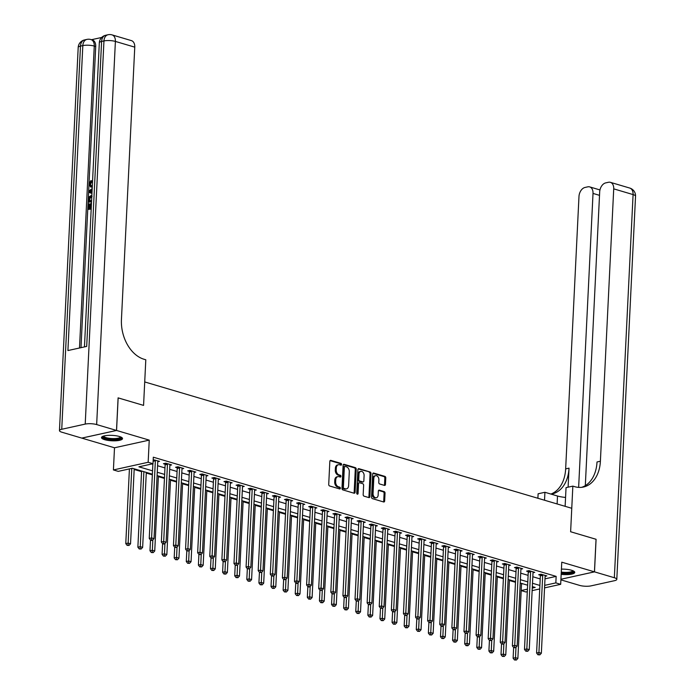 <?xml version="1.0" encoding="UTF-8"?>
<svg xmlns="http://www.w3.org/2000/svg" width="695" height="695" viewBox="0 0 695 695"><rect width="100%" height="100%" fill="white"/><g stroke="black" fill="none" stroke-linecap="round" stroke-linejoin="round"><path stroke-width="1.04" d="M341.575 464.469A0.93 0.652 77.6 0 0 340.958 463.374L330.855 460.385A1.329 0.93 77.6 0 0 329.838 461.384L328.718 484.415A1.329 0.93 77.6 0 0 329.604 485.97L339.707 488.959A0.93 0.652 77.6 0 0 339.794 487.169L338.482 486.787A4.239 2.98 77.6 0 1 335.642 481.791L335.737 479.871A4.239 2.98 77.6 0 1 337.866 476.631A4.239 2.98 77.6 0 1 338.978 476.674L340.289 477.065A0.93 0.652 77.6 0 0 340.376 475.276L339.064 474.885A4.239 2.98 77.6 0 1 336.224 469.889L336.319 467.978A4.239 2.98 77.6 0 1 338.448 464.729A4.239 2.98 77.6 0 1 339.56 464.781L340.871 465.164A0.93 0.652 77.6 0 0 341.575 464.469M340.541 465.068A0.93 0.652 77.6 0 0 340.02 463.582L330.09 460.646M339.377 488.863A0.93 0.652 77.6 0 0 338.856 487.377L337.544 486.986L338.482 486.787M339.959 476.97A0.93 0.652 77.6 0 0 339.438 475.476L338.126 475.093L339.064 474.885M561.169 574.331A10.529 2.711 -177.2 0 0 574.765 572.393A10.529 2.711 -177.2 0 0 571.568 570.265A10.529 2.711 -177.2 0 0 561.421 569.135M119.34 436.469A10.529 2.711 -177.2 0 0 107.977 435.391A10.529 2.711 -177.2 0 0 101.496 437.563A10.529 2.711 -177.2 0 0 104.693 439.692A10.529 2.711 -177.2 0 0 116.056 440.769A10.529 2.711 -177.2 0 0 122.537 438.597A10.529 2.711 -177.2 0 0 119.34 436.469M384.448 485.397A1.329 0.93 77.6 0 0 385.464 484.398L385.777 477.934A1.329 0.93 77.6 0 0 384.891 476.379L373.675 473.06A1.329 0.93 77.6 0 0 372.668 474.059L371.538 497.081A1.329 0.93 77.6 0 0 372.424 498.645L383.64 501.964A1.329 0.93 77.6 0 0 384.656 500.965L385.039 493.155A1.329 0.93 77.6 0 0 384.144 491.6L379.348 490.175A1.329 0.93 77.6 0 0 378.332 491.174L378.149 495.049A3.545 2.493 77.6 0 1 376.369 497.759A3.545 2.493 77.6 0 1 373.059 493.546L373.806 478.386A3.545 2.493 77.6 0 1 375.578 475.675A3.545 2.493 77.6 0 1 378.888 479.889L378.766 482.417A1.329 0.93 77.6 0 0 379.652 483.972L384.448 485.397M544.993 578.839L556.156 576.381L555.835 582.897L560.683 584.33L544.55 587.883M596.041 539.285L570.621 531.745L596.041 539.268L594.442 571.846L561.76 562.177L560.683 584.33M565.131 506.325L566.043 487.629L572.845 486.126L570.621 531.745L571.768 508.288L144.716 381.937L143.57 405.394L145.802 359.784L144.056 359.263A33.76 23.7 -102.4 0 1 121.443 319.526L134.761 47.147L115.396 41.422L96.657 424.567L116.508 430.44L81.767 438.102L61.916 432.229A8.105 2.085 -177.2 0 1 59.457 430.587L78.196 47.442A8.105 2.085 2.8 0 1 80.481 46.122L61.742 429.267A8.105 2.085 -177.2 0 0 59.457 430.587M118.098 397.887L143.57 405.394L118.098 397.861L116.508 430.44M118.15 397.87L116.56 430.457L81.819 438.111L114.501 447.78L113.415 469.942L148.157 462.279L152.996 463.713L138.913 466.814L152.544 470.845M114.501 447.78L149.243 440.126L116.56 430.457M149.243 440.126L148.157 462.279M556.156 576.381L153.317 457.197L152.996 463.713M356.222 469.195A1.329 0.93 77.6 0 0 355.327 467.631L344.112 464.312A1.329 0.93 77.6 0 0 343.104 465.311L341.975 488.333A1.329 0.93 77.6 0 0 342.861 489.897L354.076 493.215A1.329 0.93 77.6 0 0 355.093 492.216L356.222 469.195L355.284 469.394A1.329 0.93 77.6 0 0 354.389 467.839L343.347 464.573M358.898 468.682L370.114 472.001A1.329 0.93 77.6 0 1 371 473.564L369.87 496.586A1.329 0.93 77.6 0 1 368.863 497.585L364.058 496.169A1.329 0.93 77.6 0 1 363.172 494.605L363.633 485.266A1.329 0.93 77.6 0 0 362.738 483.711L359.558 482.764A1.329 0.93 77.6 0 0 358.542 483.763L358.073 493.485A0.93 0.652 77.6 0 1 356.735 493.094L357.882 469.681A1.329 0.93 77.6 0 1 358.898 468.682L358.238 468.83M560.9 579.856L579.604 585.39A8.105 2.085 -177.2 0 0 591.045 585.868L614.519 580.69A8.105 2.085 -177.2 0 0 616.804 579.369A8.105 2.085 -177.2 0 0 614.345 577.736L594.494 571.855L560.926 579.256L594.442 571.846M151.719 463.991L152.865 464.33M157.574 465.728L164.967 467.917M169.676 469.307L177.069 471.497M181.786 472.887L189.179 475.076M193.888 476.466L201.281 478.655M205.989 480.054L213.382 482.243M218.1 483.633L225.493 485.822M230.201 487.212L237.594 489.402M242.303 490.792L249.696 492.981M254.413 494.38L261.807 496.569M266.515 497.959L273.908 500.148M278.617 501.538L286.01 503.727M290.727 505.117L298.12 507.307M302.829 508.705L310.222 510.895M314.931 512.284L322.324 514.474M327.041 515.864L334.434 518.053M339.143 519.443L346.536 521.632M351.244 523.031L358.637 525.212M363.355 526.61L370.748 528.799M375.456 530.189L382.849 532.379M387.558 533.769L394.951 535.958M399.668 537.357L407.062 539.537M411.77 540.936L419.163 543.125M423.872 544.515L431.265 546.704M435.982 548.094L443.375 550.284M448.084 551.682L455.477 553.863M460.186 555.262L467.579 557.451M472.296 558.841L479.689 561.03M484.398 562.42L491.791 564.609M496.499 566.008L503.892 568.189M508.61 569.587L516.003 571.776M520.711 573.167L528.104 575.356M532.813 576.746L540.206 578.935M153.195 459.725L159.511 461.332L157.774 461.715M169.875 465.294L171.613 464.912L165.801 463.191L163.455 463.713L165.028 464.173M181.977 468.873L183.715 468.491L177.903 466.771L175.557 467.292L177.138 467.752M194.087 472.452L195.825 472.07L190.013 470.35L187.667 470.871L189.24 471.34M206.189 476.04L207.927 475.658L202.115 473.938L199.769 474.45L201.341 474.92M218.291 479.62L220.028 479.237L214.216 477.517L211.871 478.038L213.452 478.499M230.401 483.199L232.139 482.817L226.327 481.096L223.981 481.618L225.554 482.078M242.503 486.778L244.24 486.396L238.428 484.676L236.083 485.197L237.655 485.666M254.605 490.366L256.342 489.984L250.53 488.264L248.185 488.776L249.766 489.245M266.715 493.945L268.452 493.563L262.64 491.843L260.295 492.355L261.867 492.825M278.817 497.524L280.554 497.142L274.742 495.422L272.397 495.943L273.969 496.404M290.918 501.104L292.656 500.721L286.844 499.001L284.498 499.523L286.079 499.992M303.029 504.692L304.766 504.309L298.954 502.589L296.609 503.102L298.181 503.571M315.13 508.271L316.868 507.889L311.056 506.168L308.71 506.681L310.283 507.15M327.232 511.85L328.97 511.468L323.158 509.748L320.812 510.269L322.393 510.729M339.342 515.429L341.08 515.047L335.268 513.327L332.922 513.848L334.495 514.317M351.444 519.017L353.182 518.626L347.37 516.915L345.024 517.428L346.596 517.897M363.546 522.597L365.283 522.214L359.471 520.494L357.126 521.007L358.707 521.476M375.647 526.176L377.394 525.794L371.582 524.073L369.236 524.595L370.809 525.055M387.758 529.755L389.495 529.373L383.683 527.653L381.338 528.174L382.91 528.643M399.86 533.343L401.597 532.952L395.785 531.241L393.44 531.753L395.021 532.222M411.961 536.922L413.707 536.54L407.895 534.82L405.55 535.332L407.122 535.802M424.072 540.501L425.809 540.119L419.997 538.399L417.652 538.92L419.224 539.381M436.173 544.081L437.911 543.699L432.099 541.978L429.753 542.5L431.334 542.969M448.275 547.669L450.021 547.278L444.209 545.566L441.864 546.079L443.436 546.548M460.385 551.248L462.123 550.866L456.311 549.146L453.965 549.658L455.538 550.127M472.487 554.827L474.225 554.445L468.413 552.725L466.067 553.246L467.648 553.707M484.589 558.406L486.335 558.024L480.523 556.304L478.177 556.825L479.75 557.286M496.699 561.986L498.437 561.603L492.625 559.883L490.279 560.405L491.851 560.874M508.801 565.574L510.538 565.191L504.726 563.471L502.381 563.984L503.962 564.453M520.903 569.153L522.649 568.771L516.837 567.051L514.491 567.572L516.064 568.032M533.013 572.732L534.75 572.35L528.938 570.63L526.593 571.151L528.165 571.611M545.115 576.311L546.852 575.929L541.04 574.209L538.695 574.73L540.276 575.199M134.17 469.472L141.563 471.653M146.271 473.052L152.353 474.85M158.382 476.631L164.454 478.429M170.484 480.21L176.556 482.009M182.585 483.79L188.666 485.588M194.696 487.377L200.768 489.176M206.797 490.957L212.87 492.755M218.899 494.536L224.98 496.334M231.009 498.115L237.082 499.914M243.111 501.703L249.184 503.501M255.213 505.282L261.294 507.081M267.323 508.862L273.396 510.66M279.425 512.441L285.497 514.239M291.526 516.029L297.608 517.818M303.637 519.608L309.709 521.406M315.738 523.187L321.811 524.986M327.84 526.767L333.921 528.565M339.951 530.355L346.023 532.144M352.052 533.934L358.125 535.732M364.154 537.513L370.235 539.311M376.264 541.092L382.337 542.891M388.366 544.68L394.439 546.47M400.468 548.259L406.549 550.058M412.578 551.839L418.651 553.637M424.68 555.418L430.752 557.216M436.781 559.006L442.863 560.795M448.892 562.585L454.964 564.383M460.993 566.164L467.066 567.963M473.095 569.744L479.176 571.542M485.206 573.323L491.278 575.121M497.307 576.911L503.38 578.709M509.409 580.49L515.49 582.288M521.519 584.017L522.701 583.757M527.305 591.688L525.941 591.992L521.198 590.585M152.379 474.199L132.337 468.265L118.254 471.366L113.415 469.942M539.72 588.952L532.135 590.62M544.672 585.355L555.835 582.897M157.252 472.244L164.646 474.433M169.363 475.823L176.756 478.012M181.464 479.402L188.858 481.592M193.566 482.99L200.959 485.171M205.677 486.57L213.07 488.759M217.778 490.149L225.171 492.338M229.88 493.728L237.273 495.917M241.99 497.316L249.383 499.497M254.092 500.895L261.485 503.084M266.194 504.474L273.587 506.664M278.304 508.054L285.697 510.243M290.406 511.633L297.799 513.822M302.507 515.221L309.901 517.41M314.618 518.8L322.011 520.989M326.719 522.379L334.113 524.569M338.821 525.959L346.214 528.148M350.932 529.547L358.325 531.736M363.033 533.126L370.426 535.315M375.135 536.705L382.528 538.894M387.245 540.284L394.638 542.474M399.347 543.872L406.74 546.053M411.449 547.452L418.842 549.641M423.559 551.031L430.952 553.22M435.661 554.61L443.054 556.799M447.762 558.198L455.155 560.379M459.873 561.777L467.266 563.966M471.974 565.356L479.368 567.546M484.076 568.936L491.469 571.125M496.187 572.524L503.58 574.704M508.288 576.103L515.681 578.292M520.39 579.682L527.783 581.871M532.5 583.261L539.893 585.451M532.257 588.092L535.185 587.449L532.335 586.606M527.627 585.216L520.225 583.027M515.516 581.637L508.123 579.448M503.415 578.049L496.022 575.868M491.313 574.47L483.911 572.28M479.203 570.89L471.809 568.701M467.101 567.311L459.708 565.122M454.999 563.732L447.597 561.543M442.889 560.144L435.496 557.955M430.787 556.565L423.394 554.375M418.685 552.985L411.284 550.796M406.575 549.406L399.182 547.217M394.473 545.818L387.08 543.629M382.372 542.239L374.97 540.05M370.261 538.66L362.868 536.471M358.16 535.081L350.767 532.891M346.058 531.493L338.656 529.312M333.947 527.913L326.554 525.724M321.846 524.334L314.453 522.145M309.744 520.755L302.342 518.566M297.634 517.167L290.241 514.986M285.532 513.588L278.139 511.398M273.43 510.008L266.029 507.819M261.32 506.429L253.927 504.24M249.218 502.841L241.825 500.661M237.117 499.262L229.715 497.073M225.006 495.683L217.613 493.493M212.905 492.103L205.512 489.914M200.803 488.516L193.401 486.335M188.692 484.936L181.299 482.747M176.591 481.357L169.198 479.168M164.489 477.778L157.087 475.589M521.198 590.533L527.427 589.16M338.448 464.729L337.509 464.938A4.239 2.98 77.6 0 0 335.381 468.178L336.319 467.978M338.126 475.093A4.239 2.98 77.6 0 1 335.285 470.098L335.381 468.178M337.866 476.631L336.927 476.839A4.239 2.98 77.6 0 0 334.799 480.08L335.737 479.871M337.544 486.986A4.239 2.98 77.6 0 1 334.703 482L334.799 480.08M353.903 493.163A1.329 0.93 77.6 0 0 354.155 492.425L355.284 469.394M345.076 466.415A0.93 0.652 77.6 0 0 344.364 467.109L343.373 487.325A0.93 0.652 77.6 0 0 343.999 488.411L345.372 488.82A4.239 2.98 77.6 0 0 346.492 488.872A4.239 2.98 77.6 0 0 348.621 485.631L349.29 471.809A4.239 2.98 77.6 0 0 346.449 466.823L345.076 466.415M344.138 466.623A0.93 0.652 77.6 0 0 343.426 467.318L344.364 467.109M346.492 488.872L345.554 489.08A4.239 2.98 77.6 0 1 344.433 489.028L343.061 488.62A0.93 0.652 77.6 0 1 342.435 487.525L343.426 467.318M358.134 468.943L370.114 472.001M368.689 497.533A1.329 0.93 77.6 0 0 368.932 496.795L370.061 473.773A1.329 0.93 77.6 0 0 369.175 472.209M358.62 482.973A1.329 0.93 77.6 0 0 357.604 483.972L357.126 493.693L358.073 493.485M364.102 475.58A3.545 2.493 77.6 0 0 360.801 471.366A3.545 2.493 77.6 0 0 359.02 474.077L358.759 479.411A1.329 0.93 77.6 0 0 359.645 480.975L362.825 481.913A1.329 0.93 77.6 0 0 363.841 480.923L364.102 475.58M360.801 471.366L359.862 471.575A3.545 2.493 77.6 0 0 358.081 474.277L359.02 474.077M362.547 481.982A1.329 0.93 77.6 0 1 361.887 482.122L358.707 481.183A1.329 0.93 77.6 0 1 357.821 479.62L358.081 474.277M375.578 475.675L374.64 475.884A3.545 2.493 77.6 0 0 372.859 478.586L373.806 478.386M376.369 497.759L375.43 497.959A3.545 2.493 77.6 0 1 372.12 493.745L372.859 478.586M383.466 501.912A1.329 0.93 77.6 0 0 383.718 501.173L384.1 493.363A1.329 0.93 77.6 0 0 383.206 491.808L378.584 490.435M384.274 485.345A1.329 0.93 77.6 0 0 384.526 484.606L384.839 478.143A1.329 0.93 77.6 0 0 383.953 476.579L372.911 473.312M129.418 468.908L125.769 543.603L128.115 543.09L130.538 543.803L134.204 468.812M131.772 468.395L128.054 545.149L127.115 545.358L129.018 545.436L128.054 545.149M130.538 543.803L129.018 545.436M127.115 545.358L125.769 543.603M152.891 463.73L149.243 538.434L151.588 537.913L155.359 460.759A1.347 0.947 77.6 0 0 155.315 460.255L155.272 460.073M151.527 539.98L150.589 540.189L151.553 540.475L152.492 540.267L151.527 539.98L151.588 537.913L154.012 538.634L157.782 461.48A1.347 0.947 77.6 0 1 157.878 461.011L157.93 460.863M149.243 538.434L150.589 540.189M152.492 540.267L154.012 538.634M141.598 471.001L137.871 547.191L140.216 546.67L142.64 547.391L146.306 472.4M143.882 471.679L140.155 548.737L139.217 548.946L141.128 549.024L140.155 548.737M142.64 547.391L141.128 549.024M139.217 548.946L137.871 547.191M150.502 540.067L149.972 550.77L152.327 550.249L154.742 550.97L158.408 475.979M152.831 539.902L152.266 552.317L151.328 552.525L153.23 552.603L152.266 552.317M154.742 550.97L153.23 552.603M151.328 552.525L149.972 550.77M162.604 543.655L162.083 554.349L164.428 553.837L166.852 554.549L170.518 479.559M164.932 543.481L164.368 555.896L163.429 556.104L165.332 556.182L164.368 555.896M166.852 554.549L165.332 556.182M163.429 556.104L162.083 554.349M167.469 464.347L165.115 464.859L161.344 542.013L163.69 541.492L167.469 464.347A1.347 0.947 77.6 0 0 167.417 463.834L167.373 463.661M163.629 543.559L162.691 543.768L163.664 544.055L164.602 543.846L163.629 543.559L163.69 541.492L166.114 542.213L169.884 465.059A1.347 0.947 77.6 0 1 169.98 464.599L170.04 464.442M165.115 464.859A1.347 0.947 77.6 0 0 165.071 464.356L164.854 463.4M161.344 542.013L162.691 543.768M164.602 543.846L166.114 542.213M179.571 467.926L177.225 468.447L173.446 545.592L175.8 545.08L179.571 467.926A1.347 0.947 77.6 0 0 179.527 467.422L179.484 467.24M175.739 547.139L174.792 547.347L176.704 547.425L175.739 547.139L175.8 545.08L178.215 545.792L181.994 468.639A1.347 0.947 77.6 0 1 182.081 468.178L182.142 468.022M177.225 468.447A1.347 0.947 77.6 0 0 177.173 467.935L176.956 466.979M173.446 545.592L174.792 547.347M176.704 547.425L178.215 545.792M191.672 471.505L189.327 472.027L185.556 549.172L187.902 548.659L191.672 471.505A1.347 0.947 77.6 0 0 191.629 471.001L191.585 470.819M187.841 550.718L186.903 550.927L188.805 551.005L187.841 550.718L187.902 548.659L190.326 549.371L194.096 472.226A1.347 0.947 77.6 0 1 194.192 471.757L194.244 471.61M189.327 472.027A1.347 0.947 77.6 0 0 189.283 471.514L189.057 470.567M185.556 549.172L186.903 550.927M188.805 551.005L190.326 549.371M174.706 547.234L174.184 557.929L176.53 557.416L178.954 558.128L182.62 483.138M177.043 547.069L176.469 559.475L175.531 559.683L177.442 559.762L176.469 559.475M178.954 558.128L177.442 559.762M175.531 559.683L174.184 557.929M203.783 475.085L201.428 475.606L197.658 552.76L200.004 552.238L203.783 475.085A1.347 0.947 77.6 0 0 203.731 474.581L203.687 474.398M199.943 554.306L199.005 554.514L200.916 554.593L199.943 554.306L200.004 552.238L202.427 552.959L206.198 475.806A1.347 0.947 77.6 0 1 206.293 475.337L206.354 475.189M201.428 475.606A1.347 0.947 77.6 0 0 201.385 475.102L201.168 474.146M197.658 552.76L199.005 554.514M200.916 554.593L202.427 552.959M121.078 437.112A9.113 2.346 2.8 0 1 113.963 439.422A9.113 2.346 2.8 0 1 103.312 437.277A9.113 2.346 2.8 0 1 103.095 436.234M103.668 436.043A8.436 2.172 -177.2 0 0 103.989 436.608A8.436 2.172 -177.2 0 0 113.076 438.588A8.436 2.172 -177.2 0 0 120.522 436.868M101.757 437.007A10.468 2.693 -177.2 0 0 102.017 437.32A10.468 2.693 -177.2 0 0 112.521 439.753A10.468 2.693 -177.2 0 0 122.329 438.015M573.305 570.916A9.113 2.346 2.8 0 1 562.073 573.01A9.113 2.346 2.8 0 1 561.239 572.906M561.282 572.072A8.436 2.172 -177.2 0 0 562.272 572.202A8.436 2.172 -177.2 0 0 572.75 570.664M561.221 573.271A10.468 2.693 -177.2 0 0 561.742 573.332A10.468 2.693 -177.2 0 0 574.557 571.811M92.261 187.233L90.524 186.955L89.073 183.984L90.854 180.613L91.627 180.839L91.749 181.908L90.489 184.123L91.114 185.912M91.184 209.099L87.9 209.421L88.169 203.913L89.594 204L89.394 208.005M101.679 37.46L91.471 39.711M96.657 424.567A8.105 2.085 -177.2 0 0 85.216 424.089L103.955 40.944L101.6 41.457L86.693 346.414L67.91 350.558L82.827 45.601A8.105 2.085 2.8 0 1 94.268 46.078A8.105 5.378 -73.5 0 0 90.932 39.554L92.392 39.98A8.105 5.378 106.5 0 1 95.719 46.504L94.268 46.078L79.499 347.995M80.994 347.665L95.719 46.504M91.54 201.88L88.248 202.21L88.986 196.911L91.87 195.095M85.216 424.089L61.742 429.267M112.06 34.889A8.105 8.105 0 0 0 108.02 34.75A8.105 5.69 -102.4 0 0 103.955 40.944A8.105 2.085 2.8 0 1 115.396 41.422A8.105 5.378 -73.5 0 0 112.06 34.889L131.424 40.623A8.105 5.378 106.5 0 1 134.761 47.147M88.821 203.765L88.604 208.179L90.333 207.796L90.532 203.687L91.184 203.539L91.262 207.588M91.21 208.691L87.9 209.421M91.558 201.481L88.248 202.21M91.818 196.207L89.212 198.058L88.951 200.959L91.618 200.377M91.288 196.285L91.81 196.433M92.061 196.511L89.985 198.284L89.751 200.786M89.212 198.058L89.985 198.284M89.029 199.378L89.803 199.604M91.957 193.445L88.734 192.35L88.795 191.108L92.192 188.553M89.412 191.585L91.949 192.35L92.079 189.683L89.412 191.585L91.949 192.341M92.035 190.491L90.185 191.82L91.201 192.124M90.854 180.613L90.975 181.673L89.716 183.897L90.663 185.843L92.331 185.695M89.716 183.897L90.489 184.123M90.975 181.673L91.749 181.908M92.279 186.79L91.74 186.955L92.261 187.111M91.74 186.955L90.524 186.955M565.565 497.429A15.194 3.909 2.8 0 1 557.503 496.013L544.915 492.286L538.112 493.789L537.895 498.263M572.845 486.126L574.591 486.648A33.76 23.7 77.6 0 0 583.452 487.03A33.76 23.7 77.6 0 0 600.393 461.228L613.72 188.858A8.105 5.378 -73.5 0 0 610.384 182.333A8.105 5.378 -73.5 0 0 608.464 182.281L605.693 182.889A8.105 5.378 -73.5 0 0 599.681 191.95L585.312 485.649M594.494 571.855L596.084 539.277M544.533 500.226L544.915 492.286M578.64 487.386L593.017 193.418A8.105 5.378 -73.5 0 0 589.681 186.894A8.105 5.378 -73.5 0 0 587.761 186.842L584.99 187.459A8.105 5.378 -73.5 0 0 578.978 196.52L565.652 468.89A33.76 23.7 77.6 0 1 550.883 494.058M551.135 494.128A33.76 23.7 77.6 0 0 552.099 493.945A33.76 23.7 77.6 0 0 569.031 468.143L568.102 487.178M581.741 487.317A33.76 23.7 77.6 0 0 597.014 461.975L600.393 461.228M186.816 550.814L186.286 561.517L188.64 560.995L191.055 561.716L194.722 486.726M189.144 550.649L188.58 563.063L187.641 563.271L189.544 563.35L188.58 563.063M191.055 561.716L189.544 563.35M187.641 563.271L186.286 561.517M198.918 554.393L198.396 565.096L200.742 564.575L203.166 565.296L206.832 490.305M201.246 554.228L200.681 566.642L199.743 566.851L201.646 566.929L200.681 566.642M203.166 565.296L201.646 566.929M199.743 566.851L198.396 565.096M211.019 557.981L210.498 568.675L212.844 568.163L215.268 568.875L218.934 493.884M213.356 557.807L212.783 570.221L211.845 570.43L213.756 570.508L212.783 570.221M215.268 568.875L213.756 570.508M211.845 570.43L210.498 568.675M223.13 561.56L222.6 572.254L224.954 571.742L227.369 572.454L231.035 497.464M225.458 561.386L224.893 573.801L223.955 574.009L225.858 574.087L224.893 573.801M227.369 572.454L225.858 574.087M223.955 574.009L222.6 572.254M235.231 565.139L234.71 575.842L237.056 575.321L239.48 576.033L243.146 501.052M237.56 564.974L236.995 577.389L236.057 577.588L237.959 577.675L236.995 577.389M239.48 576.033L237.959 577.675M236.057 577.588L234.71 575.842M215.884 478.673L213.539 479.185L209.76 556.339L212.105 555.818L215.884 478.673A1.347 0.947 77.6 0 0 215.841 478.16L215.798 477.986M212.053 557.885L211.106 558.094L213.017 558.172L212.053 557.885L212.105 555.818L214.529 556.539L218.299 479.385A1.347 0.947 77.6 0 1 218.395 478.924L218.456 478.768M213.539 479.185A1.347 0.947 77.6 0 0 213.487 478.681L213.269 477.726M209.76 556.339L211.106 558.094M213.017 558.172L214.529 556.539M227.986 482.252L225.64 482.764L221.87 559.918L224.216 559.405L227.986 482.252A1.347 0.947 77.6 0 0 227.943 481.748L227.899 481.566M224.155 561.464L223.217 561.673L225.119 561.751L224.155 561.464L224.216 559.405L226.631 560.118L230.41 482.964A1.347 0.947 77.6 0 1 230.505 482.504L230.558 482.347M225.64 482.764A1.347 0.947 77.6 0 0 225.597 482.261L225.371 481.305M221.87 559.918L223.217 561.673M225.119 561.751L226.631 560.118M240.088 485.831L237.742 486.352L233.972 563.497L236.317 562.985L240.088 485.831A1.347 0.947 77.6 0 0 240.044 485.327L240.001 485.145M236.257 565.044L235.318 565.252L237.23 565.33L236.257 565.044L236.317 562.985L238.741 563.697L242.512 486.552A1.347 0.947 77.6 0 1 242.607 486.083L242.668 485.935M237.742 486.352A1.347 0.947 77.6 0 0 237.699 485.84L237.482 484.893M233.972 563.497L235.318 565.252M237.23 565.33L238.741 563.697M252.198 489.41L249.853 489.932L246.073 567.085L248.419 566.564L252.198 489.41A1.347 0.947 77.6 0 0 252.155 488.906L252.111 488.724M248.358 568.632L247.42 568.831L249.331 568.918L248.358 568.632L248.419 566.564L250.843 567.276L254.613 490.131A1.347 0.947 77.6 0 1 254.709 489.662L254.77 489.515M249.853 489.932A1.347 0.947 77.6 0 0 249.8 489.428L249.583 488.472M246.073 567.085L247.42 568.831M249.331 568.918L250.843 567.276M264.3 492.998L261.954 493.511L258.184 570.664L260.529 570.143L264.3 492.998A1.347 0.947 77.6 0 0 264.256 492.486L264.213 492.312M260.469 572.211L259.53 572.419L261.433 572.498L260.469 572.211L260.529 570.143L262.945 570.864L266.724 493.711A1.347 0.947 77.6 0 1 266.819 493.242L266.871 493.094M261.954 493.511A1.347 0.947 77.6 0 0 261.911 493.007L261.685 492.051M258.184 570.664L259.53 572.419M261.433 572.498L262.945 570.864M247.333 568.718L246.812 579.422L249.158 578.9L251.581 579.621L255.247 504.631M249.67 568.553L249.097 580.968L248.158 581.176L250.07 581.255L249.097 580.968M251.581 579.621L250.07 581.255M248.158 581.176L246.812 579.422M276.402 496.578L274.056 497.09L270.286 574.244L272.631 573.731L276.402 496.578A1.347 0.947 77.6 0 0 276.358 496.065L276.315 495.891M272.57 575.79L271.632 575.999L273.543 576.077L272.57 575.79L272.631 573.731L275.055 574.444L278.825 497.29A1.347 0.947 77.6 0 1 278.921 496.829L278.982 496.673M274.056 497.09A1.347 0.947 77.6 0 0 274.012 496.586L273.795 495.631M270.286 574.244L271.632 575.999M273.543 576.077L275.055 574.444M259.443 572.306L258.914 583.001L261.268 582.488L263.683 583.201L267.349 508.21M261.772 572.133L261.207 584.547L260.269 584.756L262.171 584.834L261.207 584.547M263.683 583.201L262.171 584.834M260.269 584.756L258.914 583.001M288.512 500.157L286.166 500.678L282.387 577.823L284.733 577.31L288.512 500.157A1.347 0.947 77.6 0 0 288.468 499.653L288.425 499.47M284.672 579.369L283.734 579.578L285.645 579.656L284.672 579.369L284.733 577.31L287.157 578.023L290.927 500.878A1.347 0.947 77.6 0 1 291.023 500.409L291.083 500.261M286.166 500.678A1.347 0.947 77.6 0 0 286.114 500.165L285.897 499.219M282.387 577.823L283.734 579.578M285.645 579.656L287.157 578.023M271.545 575.886L271.024 586.58L273.37 586.067L275.793 586.78L279.459 511.789M273.873 575.712L273.309 588.126L272.37 588.335L274.273 588.413L273.309 588.126M275.793 586.78L274.273 588.413M272.37 588.335L271.024 586.58M300.614 503.736L298.268 504.257L294.498 581.411L296.843 580.89L300.614 503.736A1.347 0.947 77.6 0 0 300.57 503.232L300.527 503.05M296.782 582.957L295.844 583.157L296.808 583.444L297.747 583.244L296.782 582.957L296.843 580.89L299.258 581.602L303.037 504.457A1.347 0.947 77.6 0 1 303.133 503.988L303.185 503.84M298.268 504.257A1.347 0.947 77.6 0 0 298.224 503.753L297.999 502.798M294.498 581.411L295.844 583.157M297.747 583.244L299.258 581.602M283.647 579.465L283.126 590.168L285.471 589.647L287.895 590.359L291.561 515.377M285.984 579.3L285.41 591.714L284.472 591.914L286.383 592.001L285.41 591.714M287.895 590.359L286.383 592.001M284.472 591.914L283.126 590.168M312.715 507.324L310.37 507.836L306.599 584.99L308.945 584.469L312.715 507.324A1.347 0.947 77.6 0 0 312.672 506.811L312.628 506.638M308.884 586.537L307.946 586.745L308.919 587.032L309.857 586.823L308.884 586.537L308.945 584.469L311.369 585.19L315.139 508.036A1.347 0.947 77.6 0 1 315.235 507.567L315.295 507.42M310.37 507.836A1.347 0.947 77.6 0 0 310.326 507.333L310.109 506.377M306.599 584.99L307.946 586.745M309.857 586.823L311.369 585.19M295.757 583.044L295.227 593.747L297.582 593.226L299.997 593.947L303.663 518.957M298.086 582.879L297.521 595.294L296.583 595.502L298.485 595.58L297.521 595.294M299.997 593.947L298.485 595.58M296.583 595.502L295.227 593.747M324.826 510.903L322.48 511.416L318.701 588.569L321.047 588.048L324.826 510.903A1.347 0.947 77.6 0 0 324.774 510.391L324.739 510.217M320.986 590.116L320.048 590.324L321.959 590.403L320.986 590.116L321.047 588.048L323.47 588.769L327.241 511.616A1.347 0.947 77.6 0 1 327.336 511.155L327.397 510.999M322.48 511.416A1.347 0.947 77.6 0 0 322.428 510.912L322.211 509.956M318.701 588.569L320.048 590.324M321.959 590.403L323.47 588.769M307.859 586.632L307.338 597.326L309.683 596.805L312.107 597.526L315.773 522.536M310.187 586.458L309.623 598.873L308.684 599.081L310.587 599.159L309.623 598.873M312.107 597.526L310.587 599.159M308.684 599.081L307.338 597.326M336.927 514.482L334.582 515.004L330.811 592.149L333.157 591.636L336.927 514.482A1.347 0.947 77.6 0 0 336.884 513.979L336.84 513.796M333.096 593.695L332.158 593.904L334.06 593.982L333.096 593.695L333.157 591.636L335.572 592.349L339.351 515.203A1.347 0.947 77.6 0 1 339.447 514.734L339.499 514.587M334.582 515.004A1.347 0.947 77.6 0 0 334.538 514.491L334.312 513.536M330.811 592.149L332.158 593.904M334.06 593.982L335.572 592.349M319.961 590.211L319.439 600.906L321.785 600.393L324.209 601.106L327.875 526.115M322.298 590.038L321.724 602.452L320.786 602.661L322.697 602.739L321.724 602.452M324.209 601.106L322.697 602.739M320.786 602.661L319.439 600.906M332.071 593.791L331.541 604.494L333.895 603.972L336.31 604.685L339.977 529.694M334.399 593.626L333.835 606.04L332.896 606.24L334.799 606.327L333.835 606.04M336.31 604.685L334.799 606.327M332.896 606.24L331.541 604.494M344.173 597.37L343.651 608.073L345.997 607.552L348.421 608.273L352.087 533.282M346.501 597.205L345.936 609.619L344.998 609.828L346.901 609.906L345.936 609.619M348.421 608.273L346.901 609.906M344.998 609.828L343.651 608.073M356.274 600.958L355.753 611.652L358.099 611.131L360.523 611.852L364.189 536.861M358.611 600.784L358.038 613.199L357.1 613.407L359.011 613.485L358.038 613.199M360.523 611.852L359.011 613.485M357.1 613.407L355.753 611.652M368.385 604.537L367.855 615.231L370.209 614.719L372.624 615.431L376.29 540.441M370.713 604.363L370.148 616.778L369.21 616.986L371.113 617.064L370.148 616.778M372.624 615.431L371.113 617.064M369.21 616.986L367.855 615.231M380.486 608.116L379.965 618.819L382.311 618.298L384.735 619.01L388.401 544.02M382.815 607.951L382.25 620.366L381.312 620.566L383.214 620.652L382.25 620.366M384.735 619.01L383.214 620.652M381.312 620.566L379.965 618.819M392.588 611.696L392.067 622.399L394.413 621.877L396.836 622.598L400.502 547.608M394.925 611.53L394.352 623.945L393.413 624.153L395.325 624.232L394.352 623.945M396.836 622.598L395.325 624.232M393.413 624.153L392.067 622.399M404.698 615.275L404.169 625.978L406.523 625.457L408.938 626.178L412.604 551.187M407.027 615.11L406.462 627.524L405.524 627.733L407.426 627.811L406.462 627.524M408.938 626.178L407.426 627.811M405.524 627.733L404.169 625.978M416.8 618.863L416.279 629.557L418.625 629.045L421.048 629.757L424.714 554.766M419.128 618.689L418.564 631.103L417.626 631.312L419.528 631.39L418.564 631.103M421.048 629.757L419.528 631.39M417.626 631.312L416.279 629.557M428.902 622.442L428.381 633.136L430.726 632.624L433.15 633.336L436.816 558.346M431.239 622.277L430.665 634.691L429.727 634.891L431.638 634.969L430.665 634.691M433.15 633.336L431.638 634.969M429.727 634.891L428.381 633.136M441.012 626.021L440.482 636.724L442.837 636.203L445.252 636.924L448.918 561.934M443.341 625.856L442.776 638.271L441.838 638.479L443.74 638.557L442.776 638.271M445.252 636.924L443.74 638.557M441.838 638.479L440.482 636.724M453.114 629.601L452.593 640.303L454.938 639.782L457.362 640.503L461.028 565.513M455.442 629.435L454.878 641.85L453.939 642.058L455.842 642.137L454.878 641.85M457.362 640.503L455.842 642.137M453.939 642.058L452.593 640.303M465.216 633.188L464.694 643.883L467.04 643.37L469.464 644.083L473.13 569.092M467.553 633.015L466.979 645.429L466.041 645.638L467.952 645.716L466.979 645.429M469.464 644.083L467.952 645.716M466.041 645.638L464.694 643.883M477.326 636.768L476.796 647.462L479.15 646.949L481.566 647.662L485.232 572.671M479.654 636.603L479.09 649.008L478.151 649.217L480.054 649.295L479.09 649.008M481.566 647.662L480.054 649.295M478.151 649.217L476.796 647.462M489.428 640.347L488.906 651.05L491.252 650.529L493.676 651.25L497.342 576.259M491.756 640.182L491.191 652.596L490.253 652.805L492.156 652.883L491.191 652.596M493.676 651.25L492.156 652.883M490.253 652.805L488.906 651.05M501.529 643.926L501.008 654.629L503.354 654.108L505.778 654.829L509.444 579.839M503.866 643.761L503.293 656.176L502.355 656.384L504.266 656.462L503.293 656.176M505.778 654.829L504.266 656.462M502.355 656.384L501.008 654.629M513.64 647.514L513.11 658.208L515.464 657.696L517.879 658.408L521.545 583.418M515.968 647.34L515.403 659.755L514.465 659.963L516.368 660.042L515.403 659.755M517.879 658.408L516.368 660.042M514.465 659.963L513.11 658.208M349.029 518.062L346.683 518.583L342.913 595.737L345.259 595.215L349.029 518.062A1.347 0.947 77.6 0 0 348.986 517.558L348.942 517.375M345.198 597.283L344.26 597.483L346.171 597.57L345.198 597.283L345.259 595.215L347.682 595.928L351.453 518.783A1.347 0.947 77.6 0 1 351.548 518.314L351.609 518.166M346.683 518.583A1.347 0.947 77.6 0 0 346.64 518.079L346.423 517.123M342.913 595.737L344.26 597.483M346.171 597.57L347.682 595.928M361.139 521.65L358.794 522.162L355.015 599.316L357.36 598.795L361.139 521.65A1.347 0.947 77.6 0 0 361.087 521.137L361.053 520.955M357.299 600.862L356.361 601.071L358.272 601.149L357.299 600.862L357.36 598.795L359.784 599.516L363.555 522.362A1.347 0.947 77.6 0 1 363.65 521.893L363.711 521.745M358.794 522.162A1.347 0.947 77.6 0 0 358.742 521.658L358.524 520.703M355.015 599.316L356.361 601.071M358.272 601.149L359.784 599.516M373.241 525.229L370.895 525.741L367.125 602.895L369.471 602.374L373.241 525.229A1.347 0.947 77.6 0 0 373.198 524.716L373.154 524.543M369.41 604.442L368.472 604.65L370.374 604.728L369.41 604.442L369.471 602.374L371.886 603.095L375.665 525.941A1.347 0.947 77.6 0 1 375.76 525.481L375.813 525.324M370.895 525.741A1.347 0.947 77.6 0 0 370.852 525.238L370.626 524.282M367.125 602.895L368.472 604.65M370.374 604.728L371.886 603.095M385.343 528.808L382.997 529.329L379.227 606.474L381.572 605.962L385.343 528.808A1.347 0.947 77.6 0 0 385.299 528.304L385.256 528.122M381.512 608.021L380.573 608.229L382.485 608.307L381.512 608.021L381.572 605.962L383.996 606.674L387.767 529.52A1.347 0.947 77.6 0 1 387.862 529.06L387.923 528.912M382.997 529.329A1.347 0.947 77.6 0 0 382.954 528.817L382.737 527.861M379.227 606.474L380.573 608.229M382.485 608.307L383.996 606.674M397.453 532.387L395.108 532.909L391.328 610.054L393.674 609.541L397.453 532.387A1.347 0.947 77.6 0 0 397.401 531.884L397.366 531.701M393.613 611.609L392.675 611.808L394.586 611.895L393.613 611.609L393.674 609.541L396.098 610.253L399.868 533.108A1.347 0.947 77.6 0 1 399.964 532.639L400.025 532.492M395.108 532.909A1.347 0.947 77.6 0 0 395.055 532.396L394.838 531.449M391.328 610.054L392.675 611.808M394.586 611.895L396.098 610.253M409.555 535.975L407.209 536.488L403.439 613.642L405.784 613.12L409.555 535.975A1.347 0.947 77.6 0 0 409.511 535.463L409.468 535.28M405.724 615.188L404.785 615.396L406.688 615.475L405.724 615.188L405.784 613.12L408.2 613.841L411.979 536.688A1.347 0.947 77.6 0 1 412.074 536.219L412.126 536.071M407.209 536.488A1.347 0.947 77.6 0 0 407.166 535.984L406.94 535.028M403.439 613.642L404.785 615.396M406.688 615.475L408.2 613.841M421.657 539.555L419.311 540.067L415.541 617.221L417.886 616.7L421.657 539.555A1.347 0.947 77.6 0 0 421.613 539.042L421.57 538.868M417.825 618.767L416.887 618.976L418.798 619.054L417.825 618.767L417.886 616.7L420.31 617.421L424.08 540.267A1.347 0.947 77.6 0 1 424.176 539.807L424.237 539.65M419.311 540.067A1.347 0.947 77.6 0 0 419.267 539.563L419.05 538.608M415.541 617.221L416.887 618.976M418.798 619.054L420.31 617.421M433.767 543.134L431.421 543.655L427.642 620.8L429.988 620.288L433.767 543.134A1.347 0.947 77.6 0 0 433.715 542.63L433.68 542.447M429.927 622.346L428.989 622.555L430.9 622.633L429.927 622.346L429.988 620.288L432.412 621L436.182 543.846A1.347 0.947 77.6 0 1 436.278 543.386L436.338 543.238M431.421 543.655A1.347 0.947 77.6 0 0 431.369 543.143L431.152 542.187M427.642 620.8L428.989 622.555M430.9 622.633L432.412 621M445.869 546.713L443.523 547.234L439.753 624.379L442.098 623.867L445.869 546.713A1.347 0.947 77.6 0 0 445.825 546.209L445.782 546.027M442.037 625.934L441.099 626.134L442.063 626.421L443.002 626.212L442.037 625.934L442.098 623.867L444.513 624.579L448.292 547.434A1.347 0.947 77.6 0 1 448.388 546.965L448.44 546.817M443.523 547.234A1.347 0.947 77.6 0 0 443.48 546.722L443.254 545.775M439.753 624.379L441.099 626.134M443.002 626.212L444.513 624.579M457.97 550.292L455.625 550.814L451.854 627.967L454.2 627.446L457.97 550.292A1.347 0.947 77.6 0 0 457.927 549.788L457.883 549.606M454.139 629.514L453.201 629.722L455.112 629.8L454.139 629.514L454.2 627.446L456.624 628.167L460.394 551.013A1.347 0.947 77.6 0 1 460.49 550.544L460.55 550.397M455.625 550.814A1.347 0.947 77.6 0 0 455.581 550.31L455.364 549.354M451.854 627.967L453.201 629.722M455.112 629.8L456.624 628.167M470.081 553.88L467.735 554.393L463.956 631.547L466.302 631.025L470.081 553.88A1.347 0.947 77.6 0 0 470.029 553.368L469.994 553.194M466.241 633.093L465.303 633.301L467.214 633.38L466.241 633.093L466.302 631.025L468.725 631.746L472.496 554.593A1.347 0.947 77.6 0 1 472.591 554.132L472.652 553.976M467.735 554.393A1.347 0.947 77.6 0 0 467.683 553.889L467.466 552.933M463.956 631.547L465.303 633.301M467.214 633.38L468.725 631.746M482.182 557.459L479.837 557.981L476.066 635.126L478.412 634.613L482.182 557.459A1.347 0.947 77.6 0 0 482.139 556.956L482.095 556.773M478.351 636.672L477.413 636.881L479.315 636.959L478.351 636.672L478.412 634.613L480.827 635.326L484.606 558.172A1.347 0.947 77.6 0 1 484.702 557.711L484.754 557.555M479.837 557.981A1.347 0.947 77.6 0 0 479.793 557.468L479.567 556.513M476.066 635.126L477.413 636.881M479.315 636.959L480.827 635.326M494.284 561.039L491.938 561.56L488.168 638.705L490.514 638.192L494.284 561.039A1.347 0.947 77.6 0 0 494.241 560.535L494.197 560.352M490.453 640.251L489.515 640.46L491.426 640.538L490.453 640.251L490.514 638.192L492.937 638.905L496.708 561.76A1.347 0.947 77.6 0 1 496.803 561.291L496.864 561.143M491.938 561.56A1.347 0.947 77.6 0 0 491.895 561.047L491.678 560.101M488.168 638.705L489.515 640.46M491.426 640.538L492.937 638.905M506.394 564.618L504.049 565.139L500.27 642.293L502.615 641.772L506.394 564.618A1.347 0.947 77.6 0 0 506.342 564.114L506.307 563.932M502.555 643.839L501.616 644.048L503.528 644.126L502.555 643.839L502.615 641.772L505.039 642.493L508.809 565.339A1.347 0.947 77.6 0 1 508.905 564.87L508.966 564.722M504.049 565.139A1.347 0.947 77.6 0 0 503.997 564.635L503.779 563.68M500.27 642.293L501.616 644.048M503.528 644.126L505.039 642.493M518.496 568.206L516.15 568.718L512.38 645.872L514.726 645.351L518.496 568.206A1.347 0.947 77.6 0 0 518.453 567.693L518.409 567.52M514.665 647.419L513.727 647.627L515.629 647.705L514.665 647.419L514.726 645.351L517.141 646.072L520.92 568.918A1.347 0.947 77.6 0 1 521.015 568.458L521.068 568.302M516.15 568.718A1.347 0.947 77.6 0 0 516.107 568.215L515.881 567.259M512.38 645.872L513.727 647.627M515.629 647.705L517.141 646.072M530.598 571.785L528.252 572.306L524.482 649.451L526.827 648.939L530.598 571.785A1.347 0.947 77.6 0 0 530.554 571.281L530.511 571.099M526.767 650.998L525.828 651.206L527.74 651.284L526.767 650.998L526.827 648.939L529.251 649.651L533.022 572.498A1.347 0.947 77.6 0 1 533.117 572.037L533.178 571.881M528.252 572.306A1.347 0.947 77.6 0 0 528.209 571.794L527.991 570.838M524.482 649.451L525.828 651.206M527.74 651.284L529.251 649.651M542.708 575.364L540.363 575.886L536.583 653.031L538.929 652.518L542.708 575.364A1.347 0.947 77.6 0 0 542.656 574.861L542.621 574.678M538.868 654.577L537.93 654.786L539.841 654.864L538.868 654.577L538.929 652.518L541.353 653.231L545.123 576.086A1.347 0.947 77.6 0 1 545.219 575.616L545.28 575.469M540.363 575.886A1.347 0.947 77.6 0 0 540.31 575.373L540.093 574.426M536.583 653.031L537.93 654.786M539.841 654.864L541.353 653.231M340.02 463.582L340.958 463.374M338.856 487.377L339.794 487.169M339.438 475.476L340.376 475.276M335.285 470.098L336.224 469.889M334.703 482L335.642 481.791M330.195 460.533L330.855 460.385M354.155 492.425L355.093 492.216M343.46 464.46L344.112 464.312M354.389 467.839L355.327 467.631M342.435 487.525L343.373 487.325M343.061 488.62L343.999 488.411M344.433 489.028L345.372 488.82M370.061 473.773L371 473.564M368.932 496.795L369.87 496.586M357.604 483.972L358.542 483.763M357.821 479.62L358.759 479.411M358.707 481.183L359.645 480.975M361.887 482.122L362.825 481.913M372.12 493.745L373.059 493.546M378.688 490.322L379.348 490.175M383.206 491.808L384.144 491.6M384.1 493.363L385.039 493.155M383.718 501.173L384.656 500.965M373.015 473.199L373.675 473.06M383.953 476.579L384.891 476.379M384.839 478.143L385.777 477.934M384.526 484.606L385.464 484.398M155.359 460.759L153.117 461.254M155.315 460.255L153.143 460.733M167.417 463.834L165.071 464.356M179.527 467.422L177.173 467.935M191.629 471.001L189.283 471.514M203.731 474.581L201.385 475.102M90.932 39.554A8.105 8.105 0 0 0 86.892 39.407A8.105 5.69 -102.4 0 0 82.827 45.601L80.481 46.122A8.105 5.69 77.6 0 1 84.547 39.928A8.105 8.105 0 0 0 78.196 47.442M99.324 42.786A8.105 2.085 2.8 0 1 101.6 41.457A8.105 5.69 77.6 0 1 105.666 35.271A8.105 8.105 0 0 0 99.324 42.786L84.451 346.909M90.558 190.769L91.332 190.995M569.031 468.143L565.652 468.89M614.345 577.736L633.084 194.583L613.72 188.858M599.516 195.347L593.017 193.418M633.084 194.583A8.105 2.085 2.8 0 1 635.543 196.225A8.105 8.105 0 0 0 629.748 188.058A8.105 5.378 106.5 0 1 633.084 194.583M557.121 503.953L557.503 496.013M215.841 478.16L213.487 478.681M227.943 481.748L225.597 482.261M240.044 485.327L237.699 485.84M252.155 488.906L249.8 489.428M264.256 492.486L261.911 493.007M276.358 496.065L274.012 496.586M288.468 499.653L286.114 500.165M300.57 503.232L298.224 503.753M312.672 506.811L310.326 507.333M324.774 510.391L322.428 510.912M336.884 513.979L334.538 514.491M348.986 517.558L346.64 518.079M361.087 521.137L358.742 521.658M373.198 524.716L370.852 525.238M385.299 528.304L382.954 528.817M397.401 531.884L395.055 532.396M409.511 535.463L407.166 535.984M421.613 539.042L419.267 539.563M433.715 542.63L431.369 543.143M445.825 546.209L443.48 546.722M457.927 549.788L455.581 550.31M470.029 553.368L467.683 553.889M482.139 556.956L479.793 557.468M494.241 560.535L491.895 561.047M506.342 564.114L503.997 564.635M518.453 567.693L516.107 568.215M530.554 571.281L528.209 571.794M542.656 574.861L540.31 575.373M343.895 466.606L344.833 466.397M358.272 482.955L359.211 482.747M362.234 482.139L363.181 481.93M86.892 39.407L84.547 39.928M108.02 34.75L105.666 35.271M90.689 191.916L89.907 191.681M599.959 189.935L589.681 186.894M616.804 579.369L635.543 196.225M629.748 188.058L610.384 182.333"/></g></svg>
